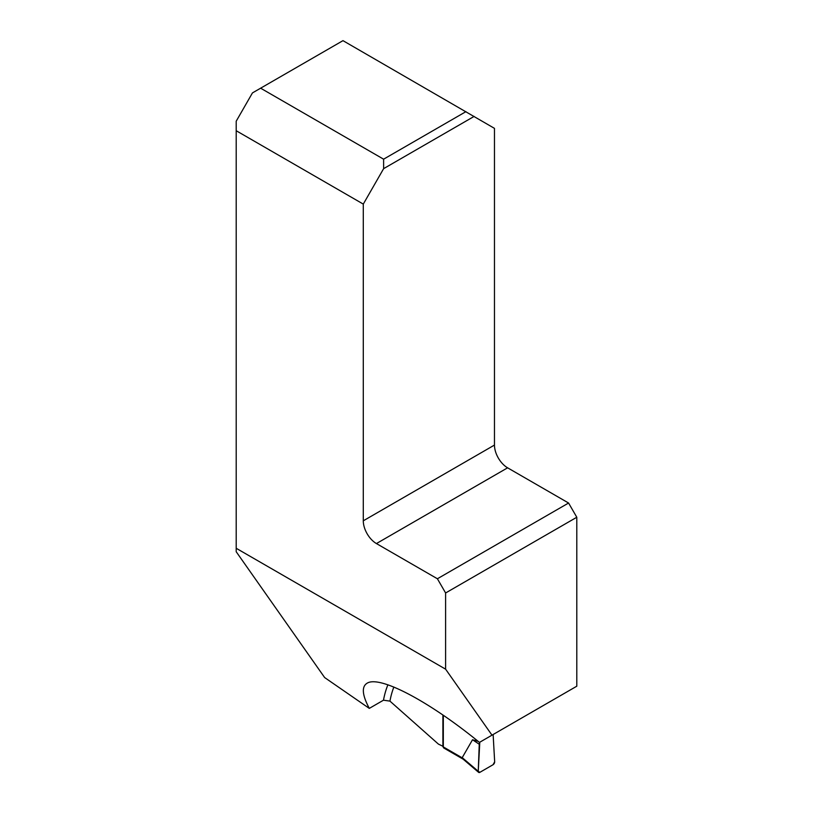 <?xml version="1.0" encoding="UTF-8"?>
<svg xmlns="http://www.w3.org/2000/svg" width="813" height="813" viewBox="0 0 813 813"><rect width="100%" height="100%" fill="white"/><g stroke="black" fill="none" stroke-linecap="round" stroke-linejoin="round"><path stroke-width="1.22" d="M474.121 116.411L383.634 168.647L383.604 159.185L260.627 88.19L342.974 40.65L494.467 128.363L494.467 445.067A18.577 10.732 -120 0 0 507.607 467.821L568.582 503.023L576.793 517.251L576.793 686.202L479.446 742.411C429.02 701.172 379.417 675.064 367.039 683.255C361.46 686.721 362.212 695.105 369.295 708.387L383.482 700.196L389.945 701.121L438.42 744.108L443.319 746.456M236.207 548.277L445.605 669.17L445.605 592.982L437.394 578.765L376.429 543.562A18.577 10.732 60 0 1 363.289 520.808L363.289 204.104L236.207 130.73L236.207 551.742L324.641 677.554L369.295 708.387M437.394 578.765L568.582 503.023M260.627 88.19L252.457 92.906L236.207 121.208L236.207 130.73M503.623 728.448L479.446 742.411M445.605 669.17L491.997 735.165M576.793 517.251L445.605 592.982M530.3 713.052L529.537 713.489M442.902 714.993L442.902 746.7M383.634 168.647L363.289 204.104M383.604 159.185L465.94 111.645M443.319 715.277L443.319 746.934A2.327 1.341 120 0 0 443.796 748.001L463.125 759.159M463.105 758.885L462.221 757.635L472.516 739.759L478.125 741.344M472.516 739.759L479.253 744.241L479.792 742.208L478.247 771.283L462.221 757.635M479.253 744.241L478.247 771.283L479.894 772.32L493.034 764.728L494.67 761.801L493.125 734.505L494.67 761.801A2.327 1.341 120 0 1 493.034 764.728L479.894 772.32A2.327 1.341 -60 0 1 478.613 772.35A2.327 1.341 -60 0 1 478.247 771.283M507.607 467.821L376.429 543.562M387.903 684.8A133.556 77.103 -120 0 0 383.482 700.196M389.945 701.121A128.901 74.42 60 0 1 393.858 687.036M494.467 445.067L363.289 520.808M443.319 746.934L462.241 757.858M462.983 759.037L478.613 772.35"/></g></svg>
